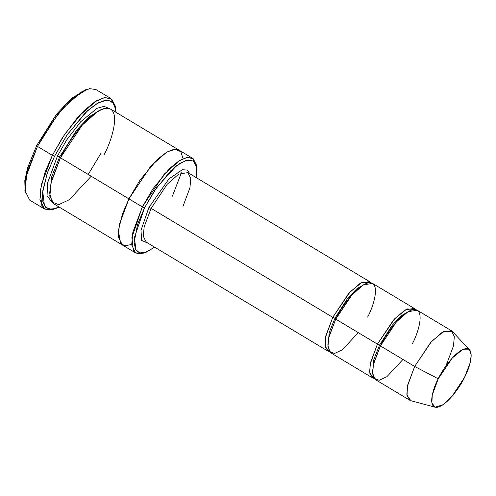 <?xml version="1.0" encoding="UTF-8"?>
<svg xmlns="http://www.w3.org/2000/svg" width="496" height="496" viewBox="0 0 496 496"><rect width="100%" height="100%" fill="white"/><g stroke="black" fill="none" stroke-linecap="round" stroke-linejoin="round"><path stroke-width="0.74" d="M146.196 242.098L143.288 236.232L144.156 226.864L151.113 208.351L148.899 207.502L140.976 230.324L141.682 240.405L148.236 243.319L141.682 240.405L140.976 230.324L148.899 207.502L168.931 178.889L182.336 169.731L187.221 170.078L189.918 173.842L187.221 170.078L182.336 169.731L168.931 178.889L148.899 207.502L151.113 208.351L332.766 317.328L334.98 318.178L347.516 298.524L356.853 288.753L365.949 283.588L356.853 288.753L347.516 298.524L334.98 318.178L332.766 317.328L325.506 337.305L325.221 346.921L329.511 351.683L327.85 351.081L324.942 345.21L325.81 335.848L332.766 317.328L348.793 293.303L360.363 283.129L369.532 281.598L370.853 282.782L362.316 282.088L350.12 291.84L332.766 317.328L151.113 208.351L144.156 226.864L143.288 236.232L146.196 242.098L327.85 351.081M85.145 89.919L70.587 99.144L56.11 114.768L36.704 145.464L37.467 146.407L57.443 114.799L72.348 98.723L87.333 89.224L85.145 89.919M54.572 156.184L66.625 135.575L85.318 112.772L95.883 104.154L105.4 100.062L112.27 101.581L115.636 108.215L116.021 112.332L113.999 103.621L108.029 99.932L98.692 102.498L87.656 110.577L67.493 134.304L54.572 156.184L47.07 173.687L42.489 193.192L42.848 201.618L45.762 207.421L51.373 209.399L59.179 207.074L55.366 208.673L48.806 209.114L44.448 205.797L42.712 191.028L47.467 172.589L54.572 156.184L52.359 155.335L54.572 156.184M115.636 108.215L115.221 105.952L111.755 99.132L104.681 97.563L94.885 101.773L84.01 110.645L64.771 134.125L52.359 155.335L62.533 137.51L77.853 117.112L96.261 100.924L104.551 97.582L110.856 98.493L115.401 107.124M144.553 207.768L154.839 190.191L170.779 170.742L179.788 163.395L187.903 159.904L193.762 161.2L196.639 166.854L196.323 177.686L196.751 167.536L193.471 160.971L186.267 160.27L176.421 165.794L156.972 187.116L144.553 207.768L137.59 224.359L134.131 242.414L135.513 249.364L139.661 252.923L146.357 252.135L154.64 247.163L145.229 252.538L139.636 252.917L135.916 250.089L134.441 237.485L144.553 207.768L142.34 206.925L144.553 207.768M196.639 166.854L196.218 164.598L193.248 158.745L187.184 157.399L178.789 161.014L169.471 168.615L152.979 188.74L142.34 206.925L164.195 174.158L179.967 160.282L187.079 157.418L192.479 158.199L196.397 165.776M451.428 330.733L417.179 310.186L408.01 311.711L396.44 321.885L380.413 345.917L414.656 366.463L430.683 342.432L442.252 332.258L451.428 330.733L454.336 336.598L453.468 345.966L446.518 364.479M438.222 378.795L452.321 357.976L462.309 349.773L469.551 349.835L471.2 355.173L470.202 362.7L464.647 377.152C469.476 368.528 475.72 348.397 466.141 348.601C456.159 349.612 441.992 370.239 438.222 378.795C433.386 387.426 427.143 407.557 436.722 407.352C446.704 406.342 460.871 385.714 464.647 377.152L452.135 396.186L442.971 404.748L435.128 407.21L431.886 402.981L432.258 395.052L438.222 378.795L414.656 366.463L438.222 378.795M469.551 349.835L452.426 331.545L443.697 331.471L431.656 341.353L414.656 366.463L407.47 386.055L407.018 395.616L410.936 400.712L435.128 407.21M377.431 344.131L379.645 344.974L392.181 325.32L401.518 315.549L410.62 310.391L401.518 315.549L392.181 325.32L379.645 344.974L377.431 344.131L370.171 364.107L369.886 373.717L374.182 378.485L372.521 377.878L369.613 372.006L370.481 362.644L377.431 344.131L393.458 320.1L405.027 309.926L414.203 308.4L415.518 309.578L406.987 308.89L394.791 318.637L377.431 344.131L335.742 319.114L334.98 318.178L329.208 332.506L327.918 346.977L329.208 332.506L334.98 318.178L335.742 319.114L377.431 344.131M372.589 373.779L373.879 359.309L379.645 344.974L373.879 359.309L372.589 373.779M402.963 359.445L386.948 376.638L379.161 380.283L374.058 378.318L372.502 371.665L373.86 362.774L380.413 345.917L379.645 344.974L380.413 345.917C384.958 335.6 402.039 310.732 414.073 309.51C425.624 309.262 418.097 333.535 412.269 343.933M358.292 332.649L342.277 349.841L334.49 353.487L329.394 351.521L327.837 344.869L329.189 335.972L335.742 319.114L328.786 337.633L327.924 346.995L330.832 352.867L372.521 377.878M110.856 98.493L95.97 89.559L89.664 88.648L81.375 91.989L62.967 108.178L47.647 128.576L37.467 146.407L52.359 155.335L37.467 146.407L26.406 175.863L25.029 190.762L29.655 200.099L44.541 209.027L39.916 199.69L41.298 184.791L52.359 155.335L45.043 172.224L40.151 191.202L41.937 206.41L46.426 209.827L53.177 209.368L55.366 208.673M57.468 156.004L59.681 156.854L76.787 129.971L89.528 116.523L102.058 109.176L89.528 116.523L76.787 129.971L59.681 156.854L57.468 156.004L47.672 182.72L47.052 195.759L52.384 202.709L47.052 195.759L47.672 182.72L57.468 156.004L66.669 139.99L80.643 121.774L97.061 108.289L104.055 106.349L108.971 108.388L104.055 106.349L97.061 108.289L80.643 121.774L66.669 139.99L57.468 156.004M49.829 196.242L51.795 176.371L59.681 156.854L51.795 176.371L49.829 196.242M91.196 176.241L69.359 199.683L58.739 204.656L51.782 201.977L49.662 192.907L51.51 180.78L60.444 157.79L59.681 156.854L60.444 157.79L142.34 206.925L128.941 198.884L150.796 166.117L166.569 152.241L173.674 149.377L179.081 150.158L173.674 149.383L166.569 152.247L150.796 166.117L128.941 198.884L60.444 157.79L50.964 183.043L49.78 195.808L53.748 203.813L122.239 244.906L118.277 236.902L119.455 224.13L128.941 198.884L119.424 224.26L118.29 237.057L122.369 244.981L118.277 236.902L119.455 224.13L128.941 198.884L140.033 180.029L157.3 159.408L166.879 152.061L175.206 149.228L180.817 151.702L183.086 158.67L180.817 151.702L175.206 149.228L166.879 152.061L157.3 159.408L140.033 180.029L128.941 198.884L122.456 213.937L118.346 230.776L120.671 243.567L125.172 245.811L131.632 244.435M192.479 158.199L179.211 150.238M179.081 150.158L110.589 109.07L105.183 108.289L98.078 111.154L82.299 125.023L60.444 157.79C66.644 143.722 89.943 109.808 106.349 108.153C122.097 107.812 111.836 140.914 103.887 155.093M369.532 281.598L187.879 172.62L178.709 174.146L167.14 184.32L151.113 208.351L167.14 184.32L178.709 174.146L187.879 172.62L190.786 178.486L189.918 187.854L182.968 206.367M414.203 308.4L372.515 283.383L363.339 284.915L351.769 295.089L335.742 319.114C340.287 308.797 357.374 283.929 369.402 282.714C380.953 282.466 373.426 306.739 367.598 317.136M172.379 196.18L181.424 172.782M144.169 252.836L135.644 252.941L131.676 244.937L132.86 232.171L142.34 206.925L131.874 237.665L133.405 250.697L137.256 253.623L143.04 253.233L145.229 252.538M25.11 191.462L24.8 180.674L27.497 168.225L36.704 145.464L56.662 114.068L71.536 98.32L86.211 89.615M54.3 208.977L44.541 209.027M100.793 153.537L88.22 174.456M409.746 400.21L406.838 394.339L407.706 384.977L414.656 366.463L380.413 345.917L373.457 364.43L372.589 373.798L375.497 379.663L409.746 400.21M37.467 146.407L36.704 145.464L27.714 167.493L24.874 190.377L25.29 192.634L25.358 181.555L28.216 169.08L37.467 146.407M135.644 252.941L122.239 244.906"/></g></svg>
